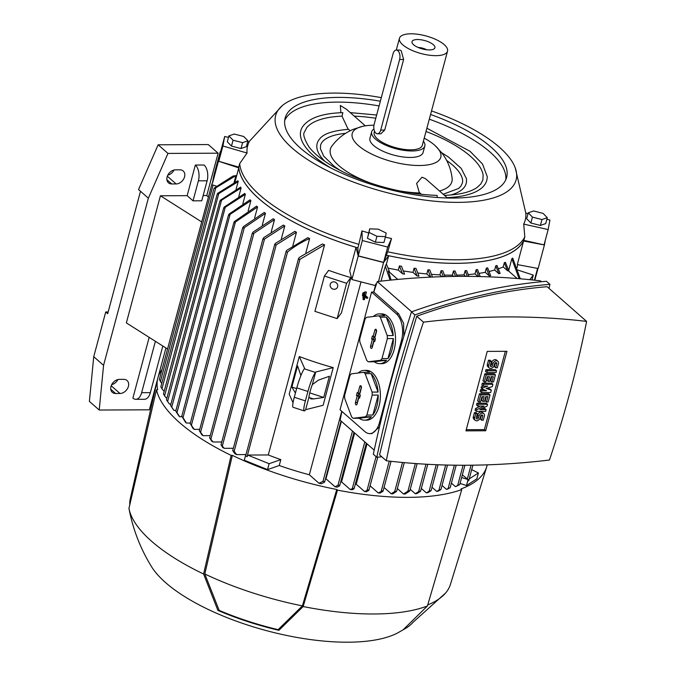 <?xml version="1.0" encoding="UTF-8"?>
<svg xmlns="http://www.w3.org/2000/svg" width="676" height="676" viewBox="0 0 676 676"><rect width="100%" height="100%" fill="white"/><g stroke="black" fill="none" stroke-linecap="round" stroke-linejoin="round"><path stroke-width="1.01" d="M362.894 297.727L363.891 292.395L362.894 297.727L363.409 297.719M364.837 292.395L363.891 292.395M364.753 292.7L364.237 292.7M364.246 296.206L363.325 299.654L362.978 299.35L364.998 291.812L364.415 295.573L366.688 297.567L366.519 298.2L364.246 296.206M365.133 296.975L364.415 299.654L363.325 299.654M366.519 298.2L367.609 298.192L367.778 297.567L365.505 295.573L366.434 292.116L364.998 291.812M366.434 292.116L365.344 292.125M365.505 295.573L364.415 295.573M367.778 297.567L366.688 297.567M362.463 295.792L362.784 292.978L362.463 295.792L362.978 295.792M363.73 292.97L362.784 292.978M363.654 293.283L363.13 293.283M324.835 161.31A77.132 28.324 -165 0 1 319.562 139.079C323.373 133.797 333.074 130.544 348.664 129.31L350.024 130.84M340.89 112.723L340.315 105.464L346.568 109.36L365.327 125.837M331.62 168.375A96.229 35.329 -165 0 1 302.425 126.978C308.636 118.055 322.114 113.272 342.867 112.647L342.005 116.137A92.511 33.969 15 0 0 306.667 127.781L304.454 132.065C302.764 134.017 304.208 138.893 308.788 146.684C315.827 155.979 328.435 164.952 346.611 173.605C376.338 187.024 406.504 194.282 437.11 195.389L437.254 197.485M348.191 129.336L342.005 116.137M441.69 152.742L448.594 157.128L461.226 168.4L466.305 178.396A77.132 28.324 -165 0 1 450.622 195.018M426.877 128.237L470.04 151.297L482.503 164.014L487.193 176.487A96.229 35.329 -165 0 1 447.047 197.629M424.215 138.157A45.858 16.841 -165 0 1 434.668 145.205A45.858 16.841 -165 0 1 435.437 145.906A45.858 16.841 -165 0 1 419.433 165.51A45.858 16.841 -165 0 1 362.606 148.83A45.858 16.841 -165 0 1 362.539 126.37A45.858 16.841 -165 0 1 373.591 125.237A45.858 16.841 -165 0 1 373.955 125.237M421.511 194.375L419.238 192.381L416.627 183.407L422.001 177.213L425.424 178.633L447.47 198M435.437 145.906L441.935 153.063C447.613 160.499 451.01 168.932 452.134 178.363A62.885 23.094 -165 0 1 439.51 191.004M429.302 119.196A114.641 42.089 -165 0 1 490.007 152.007A114.641 42.089 -165 0 1 505.8 179.706M284.706 120.463A114.641 42.089 -165 0 1 337.324 102.11A114.641 42.089 -165 0 1 379.084 105.929M430.561 114.481A114.641 42.089 -165 0 1 491.266 147.3A114.641 42.089 -165 0 1 506.62 177.399A114.641 42.089 -165 0 1 420.32 195.651A114.641 42.089 -165 0 1 300.499 148.162A114.641 42.089 -165 0 1 285.145 118.055A114.641 42.089 -165 0 1 380.343 101.223M444.428 195.356C459.35 194.806 470.175 192.221 476.901 187.598L480.771 184.041L482.892 179.875L483.12 175.067A92.511 33.969 15 0 0 426.007 131.474M375.78 118.249A92.511 33.969 15 0 0 354.292 116.145M443.186 194.24L458.598 188.486L460.745 186.339L462.333 183.196C463.085 180.627 462.435 177.568 460.39 174.019A73.87 27.125 15 0 0 446.633 160.423M345.58 133.349A73.87 27.125 15 0 0 326.871 138.25C323.322 140.295 321.235 142.619 320.601 145.222L320.407 148.737L323.728 156.19L334.257 166.381L340.222 170.462M419.914 192.973A62.885 23.094 -165 0 1 398.003 190.598M372.611 183.796A62.885 23.094 -165 0 1 331.848 146.134C337.586 138.47 344.811 132.834 353.523 129.243L362.539 126.37M423.404 141.183A27.513 10.106 -165 0 1 424.824 146.024L423.091 152.497A27.513 10.106 -165 0 1 410.264 157.457A27.513 10.106 -165 0 1 382.236 150.892A27.513 10.106 -165 0 1 369.941 138.25L371.673 131.778A27.513 10.106 -165 0 1 373.929 129.015M424.824 146.024A27.513 10.106 -165 0 1 411.997 150.976A27.513 10.106 -165 0 1 383.976 144.419A27.513 10.106 -165 0 1 371.673 131.778M447.529 51.173A24.894 9.143 -165 0 1 435.919 55.66A24.894 9.143 -165 0 1 410.569 49.72A24.894 9.143 -165 0 1 399.44 38.287A24.894 9.143 -165 0 1 411.042 33.8A24.894 9.143 -165 0 1 436.4 39.732A24.894 9.143 -165 0 1 447.529 51.173L422.289 145.34A24.894 9.143 -165 0 1 410.687 149.827A24.894 9.143 -165 0 1 385.337 143.895A24.894 9.143 -165 0 1 374.2 132.454L374.538 131.203M396.313 50.058L399.727 50.041L401.189 50.708L403.623 59.463L384.695 130.096L380.858 133.772L377.453 133.789A6.549 3.633 -90.3 0 0 380.698 130.113L399.617 59.488A6.549 3.633 -90.3 0 0 397.919 50.725A6.549 3.633 -90.3 0 0 396.313 50.058A6.549 3.633 -90.3 0 0 393.069 53.734L374.149 124.359A6.549 3.633 -90.3 0 0 375.839 133.121A6.549 3.633 -90.3 0 0 377.453 133.789M417.557 39.521A11.855 4.352 -165 0 1 430.705 42.901A11.855 4.352 -165 0 1 434.372 48.672A11.855 4.352 -165 0 1 429.404 49.931A11.855 4.352 -165 0 1 412.073 42.698A11.855 4.352 -165 0 1 417.557 39.521M418.19 47.497A7.859 2.89 -165 0 1 426.674 49.77M431.516 110.923A124.469 45.698 -165 0 1 499.437 147.258A124.469 45.698 -165 0 1 515.298 168.037A124.469 45.698 -165 0 1 458.091 202.369A124.469 45.698 -165 0 1 319.097 166.448A124.469 45.698 -165 0 1 282.306 105.608A124.469 45.698 -165 0 1 333.674 93.085A124.469 45.698 -165 0 1 381.306 97.64M546.901 219.201L549.934 220.08L548.16 229.561L544.053 244.864L523.858 240.36L524.804 236.837L523.706 224.111A143.684 52.753 15 0 0 525.784 213.041L528.024 213.701M524.804 236.837A147.985 54.333 -165 0 1 457.221 259.787A147.985 54.333 -165 0 1 387.72 251.793L383.613 262.373L358.238 255.858L357.891 247.898A147.985 54.333 -165 0 1 259.195 198.905A147.985 54.333 -165 0 1 238.755 167.116L218.804 161.302L220.587 151.821L218.424 161.209L238.763 167.851A148.052 54.359 15 0 0 356.024 247.365L358.212 255.993L383.588 262.516L388.658 255.748A148.052 54.359 15 0 0 456.308 263.344A148.052 54.359 15 0 0 523.587 241.028L544.433 244.965L545.38 239.904M523.858 240.36A147.985 54.333 -165 0 1 386.773 255.325M357.891 247.898L358.838 244.366A147.985 54.333 -165 0 1 260.142 195.372A147.985 54.333 -165 0 1 239.701 163.584L238.755 167.116M444.453 275.056A148.052 54.359 15 0 0 452.32 275.174L453.444 271A148.052 54.359 15 0 0 454.264 270.991A148.052 54.359 15 0 0 455.075 270.991L457.137 276.391M456.689 275.132A148.052 54.359 15 0 0 464.006 274.853L465.13 270.679A148.052 54.359 15 0 0 466.668 270.586L468.874 276.391M468.231 274.574A148.052 54.359 15 0 0 474.983 273.907L476.107 269.732A148.052 54.359 15 0 0 477.543 269.555L480.197 276.577M479.064 273.366A148.052 54.359 15 0 0 485.216 272.31L486.34 268.135A148.052 54.359 15 0 0 487.675 267.865L490.641 275.631A155.877 57.232 15 0 1 489.289 275.892L486.34 268.135M489.154 271.465A148.052 54.359 15 0 0 494.655 270.011L495.77 265.837A148.052 54.359 15 0 0 496.995 265.457L500.113 273.366A155.877 57.232 15 0 1 498.871 273.712L495.77 265.837M498.415 268.803A148.052 54.359 15 0 0 503.197 266.927L504.313 262.744A148.052 54.359 15 0 0 505.403 262.263L509.138 271.473M508.715 270.282L511.808 258.739A148.052 54.359 15 0 0 512.738 258.114L520.283 278.791M544.433 244.965L538.13 268.507L517.284 264.57L523.587 241.028M388.658 255.748L386.418 264.113M388.125 268.135A148.052 54.359 15 0 0 398.308 270.079L399.431 265.905A148.052 54.359 15 0 0 401.476 266.26L404.578 274.143A155.877 57.232 15 0 1 402.55 273.805L399.431 265.905M403.42 270.949A148.052 54.359 15 0 0 412.977 272.377L414.092 268.195A148.052 54.359 15 0 0 416.027 268.448L418.976 276.205A155.877 57.232 15 0 1 417.058 275.96L414.092 268.195M417.852 272.994A148.052 54.359 15 0 0 426.826 273.957L427.95 269.775A148.052 54.359 15 0 0 429.775 269.944L432.454 277.05M431.516 274.355A148.052 54.359 15 0 0 439.932 274.878L441.048 270.704A148.052 54.359 15 0 0 442.78 270.78L444.994 276.611M455.506 276.408L453.444 271M293.038 402.778L289.193 394.192L299.291 356.522A148.052 54.359 15 0 0 333.226 367.617L323.128 405.279L305.611 409.69L308.983 397.082A10.478 1.42 -71.9 0 1 310.039 391.674A10.478 1.42 -71.9 0 1 312.32 384.627L318.48 380.106L329.389 376.262L323.711 397.454L309.726 392.883M341.405 312.92L350.869 277.608A148.052 54.359 -165 0 1 328.663 270.349L324.395 276.036L314.931 311.349L337.138 318.607L341.405 312.92M166.997 397.699L166 397.699L164.581 395.84L218.77 193.581L217.157 194.316L217.63 193.336L237.859 180.762A148.052 54.359 15 0 0 238.146 181.633L236.068 189.398M241.095 187.979L219.827 201.296L220.334 200.197L240.614 187.117A148.052 54.359 15 0 0 241.095 187.979L238.789 196.572M245.371 194.316L223.562 208.377L224.094 207.16L244.712 193.454A148.052 54.359 15 0 0 245.371 194.316L242.853 203.721M250.889 200.654L228.378 215.483L228.944 214.148L250.061 199.792A148.052 54.359 15 0 0 250.889 200.654L248.16 210.844M257.581 206.983L233.71 223.114L234.31 221.635L256.601 206.121A148.052 54.359 15 0 0 257.091 206.552A148.052 54.359 15 0 0 257.581 206.983L254.649 217.925M265.448 213.312L244.332 227.66L242.785 228.142L243.394 226.629L264.308 212.45A148.052 54.359 15 0 0 265.448 213.312L262.322 224.981M274.507 219.624L253.889 233.33L252.368 233.685L252.993 232.147L273.205 218.762A148.052 54.359 15 0 0 274.507 219.624L271.194 232.003M284.807 225.936L264.527 239.025L263.04 239.262L263.674 237.682L283.329 225.083A148.052 54.359 15 0 0 284.807 225.936L281.317 238.966M294.787 231.386A148.052 54.359 15 0 0 296.46 232.248L292.809 245.878M234.15 451.34L236.701 454.618A164.031 60.223 -165 0 1 234.918 453.757L232.713 450.622L234.15 451.34L287.579 251.937L286.151 251.954L286.125 251.286L286.81 250.272L307.732 237.69A148.052 54.359 15 0 0 309.625 238.552L305.831 252.714M324.581 244.839L299.933 259.339L298.538 259.246L299.223 257.48L322.427 243.985A148.052 54.359 15 0 0 324.581 244.839L268.287 454.956A148.052 54.359 15 0 0 280.827 459.629L279.247 465.519L267.527 469.6L244.29 460.229L245.87 454.348L245.65 455.911L247.188 456.672L247.627 455.049L269.099 463.711L267.527 469.6M318.979 483.255L322.993 481.354L324.395 481.439L324.37 482.334L321.227 483.779A164.031 60.223 -165 0 1 318.979 483.255L309.329 474.772A148.052 54.359 -165 0 1 279.247 465.519M309.329 474.772L361.018 281.875M358.212 255.993L351.909 279.534L349.72 270.907L356.024 247.365M238.763 167.851L234.935 182.148M233.71 223.114L181.793 416.12L183.061 418.216M164.158 391.345L161.91 388.861L215.762 187.869L213.971 188.494L160.82 386.858M234.073 182.579L235.941 175.608L215.762 187.869M160.82 386.909L162.223 389.123M214.123 188.68L214.571 187.801L232.966 176.081L235.941 175.608M163.474 394.04L164.868 396.128M238.298 181.565L218.517 193.784M170.935 404.037L169.406 404.045L166.457 399.744L219.827 201.296M166.744 400.192L167.141 400.834M225.167 207.701L171.738 407.104L173.986 410.383A164.031 60.223 -165 0 1 173.293 409.521L170.842 405.913M170.656 405.473L171.932 407.51M175.954 410.374L173.986 410.383M229.975 214.841L176.977 412.63L179.664 416.72A164.031 60.223 -165 0 1 178.827 415.858L176.039 411.6M175.912 411.092L177.104 413.112M181.988 416.712L179.664 416.72M235.299 222.497L183.01 417.641L186.407 423.049A164.031 60.223 -165 0 1 185.917 422.618A164.031 60.223 -165 0 1 185.427 422.187L181.793 416.12M190.362 423.032L186.407 423.049M193.082 428.508L190.362 423.784L194.215 429.37A164.031 60.223 -165 0 1 193.082 428.508M199.741 429.344L194.215 429.37M201.811 434.829L199.538 430.874L203.087 435.69A164.031 60.223 -165 0 1 201.811 434.829M210.219 435.657L203.087 435.69M211.639 441.149L209.814 437.93L213.067 442.003A164.031 60.223 -165 0 1 211.639 441.149M221.779 441.969L213.067 442.003M222.641 447.453L221.204 444.867L224.238 448.315A164.031 60.223 -165 0 1 222.641 447.453M275.157 243.537L294.939 231.319M233.347 448.272L224.238 448.315M296.46 232.248L276.23 244.822L274.777 244.932L275.411 243.335M245.81 454.576L236.701 454.618M309.65 238.535C301.673 241.974 294.204 246.529 287.249 252.199M269.099 463.711L280.827 459.629M376.202 284.824L375.797 283.937L375.357 285.568L351.909 279.534M335.017 486.754L337.966 485.267L339.394 485.25L339.386 486.061L337.138 487.168A164.031 60.223 -165 0 1 335.017 486.754L325.976 478.811A148.052 54.359 -165 0 1 325.536 478.718M325.976 478.811L341.388 421.309M390.069 280.168L385.345 266.15L380.951 281.157M350.168 489.475L353.818 488.207L353.827 488.934L352.179 489.796A164.031 60.223 -165 0 1 350.168 489.475L341.549 481.903A148.052 54.359 -165 0 1 340.738 481.76M341.549 481.903L354.663 432.97M364.541 491.511L368.597 489.821L368.614 490.531L366.451 491.739A164.031 60.223 -165 0 1 364.541 491.511L356.218 484.202A148.052 54.359 -165 0 1 355.331 484.075M356.218 484.202L367.034 443.836M378.205 492.931L382.751 490.751L382.777 491.427L380.013 493.074A164.031 60.223 -165 0 1 378.205 492.931L370.085 485.79M402.499 462.468L394.708 491.562L396.584 491.376L392.917 493.826A164.031 60.223 -165 0 1 391.201 493.759L384.044 487.464M391.201 493.75L394.708 491.553M407.974 491.722L409.512 490.531L409.555 491.148L405.186 494.012A164.031 60.223 -165 0 1 404.366 494.012A164.031 60.223 -165 0 1 403.547 494.021L397.344 488.562M403.547 494.021L407.924 491.156L415.326 463.525M213.058 185.055L160.398 381.602L161.758 383.343M159.342 379.481L160.736 381.847M212.103 183.323L159.35 379.456M299.291 356.522L304.597 368.395L304.285 368.8A15.725 2.129 108.1 0 0 296.806 387.847L294.288 397.268A15.725 2.129 108.1 0 0 293.097 407.29L304.2 410.915A15.725 2.129 -71.9 0 1 305.391 400.893L294.288 397.268M312.32 384.627L315.7 372.02L315.396 372.434L304.285 368.8M315.7 372.02L333.226 367.617M295.42 393.043L291.897 387.052L297.575 365.86L300.896 375.594M296.612 388.59L291.897 387.052M323.711 397.454L313.427 398.941L309.262 397.572M313.427 398.941L310.994 398.925L308.983 397.082M304.2 410.915A15.725 2.129 -71.9 0 0 305.298 410.095L305.611 409.69M305.391 400.893L307.918 391.48A15.725 2.129 -71.9 0 1 315.396 372.434M469.203 478.904L478.414 472.963L471.687 469.643M478.414 472.963L476.833 478.845L466.482 485.529L460.06 483.425M461.64 477.535L468.147 479.588L467.741 481.084L468.527 480.695M468.062 479.639L466.482 485.529M462.35 474.873L468.147 479.588M459.511 484.726L456.562 486.205A164.031 60.223 -165 0 1 455.413 486.635L457.66 485.529L463.094 465.249M457.551 485.647L459.638 484.574M455.413 486.635L451.399 483.112M298.53 258.519L246.047 454.416M247.627 455.049L268.287 454.956M220.207 151.728L213.895 175.27L212.534 182.537M218.424 161.209L212.534 183.179M212.12 184.751L216.573 186.204M376.422 284.148L375.797 283.937M383.588 262.516L378.509 281.444M397.767 279.416L388.345 271.144A155.877 57.232 15 0 0 389.342 271.346L386.351 263.961L385.345 266.15M517.174 278.529L508.149 270.603A155.877 57.232 15 0 1 507.617 270.814L504.313 262.744M503.197 266.927L507.617 270.814M494.655 270.011L498.871 273.712M485.216 272.31L489.289 275.892M474.983 273.907L477.966 276.526M464.006 274.853L465.739 276.374M452.32 275.174L453.748 276.433M439.932 274.878L441.994 276.695M426.826 273.957L430.451 277.143M412.977 272.377L417.058 275.96M398.308 270.079L402.55 273.805M391.108 280.058L388.345 271.144M420.32 491.444L420.235 490.97L420.32 491.444L416.813 493.641A164.031 60.223 -165 0 1 415.267 493.725L410.248 489.314M430.705 277.126L427.95 269.775M478.676 276.543L476.107 269.732M443.312 276.653L441.048 270.704M449.92 487.886L447.732 489.035A164.031 60.223 -165 0 1 446.473 489.365L442.028 485.469M448.044 488.68L450.013 487.692M415.267 493.725L418.638 491.613L425.981 464.209M467.302 276.383L465.13 270.679M446.473 489.365L448.12 488.511L454.373 465.189M440.693 489.728L438.124 491.182A164.031 60.223 -165 0 1 436.755 491.427L432.006 487.252M438.876 490.455L440.744 489.449M436.755 491.427L438.927 490.21L445.678 465.02M430.832 490.886L427.807 492.703A164.031 60.223 -165 0 1 426.345 492.863L421.325 488.452M426.345 492.863L429.108 491.215L436.214 464.708M228.378 215.483L175.785 411.016M217.157 194.316L163.457 393.973M245.65 455.911L247.188 456.672M223.562 208.377L170.572 405.397M429.091 491.562L430.849 490.514M519.092 278.689L511.808 258.739M467.741 481.084L468.291 480.788M418.664 492.06L420.303 490.962M374.2 450.14L340.138 420.21A1052.591 785.901 -48.7 0 1 341.929 411.43M340.036 409.774L371.58 292.057L396.466 313.918A19.655 10.9 89.7 0 1 401.552 340.197L379.473 422.601A19.655 10.9 89.7 0 1 369.738 433.62A19.655 10.9 89.7 0 1 364.922 431.626L340.036 409.774M411.684 311.805L377.284 281.588A1052.591 785.901 -48.7 0 0 373.828 292.049L371.58 292.057M377.284 281.588A893.537 667.144 -48.7 0 1 540.445 280.853L541.451 281.74M379.473 426.902L371.885 433.612L369.738 433.62M373.828 292.049L398.705 313.909L403.614 323.297L403.859 336.327M358.162 373A24.894 13.807 89.7 0 1 364.279 370.389L366.46 370.38A24.894 13.807 89.7 0 1 379.016 406.2A24.894 13.807 89.7 0 1 366.688 420.168L364.508 420.176A24.894 13.807 89.7 0 1 359.167 418.267L353.168 418.292L365.471 416.762A24.894 13.807 -90.3 0 0 366.857 415.072L372.206 395.097A24.894 13.807 -90.3 0 0 372.079 392.088L365.133 373.651A24.894 13.807 -90.3 0 0 363.629 372.324L351.326 373.853A24.894 13.807 -90.3 0 0 349.94 375.543L344.591 395.519A24.894 13.807 -90.3 0 0 344.718 398.527L351.664 416.974A24.894 13.807 -90.3 0 0 353.168 418.292M373.304 316.503A24.894 13.807 89.7 0 1 379.422 313.884L381.602 313.875A24.894 13.807 89.7 0 1 394.159 349.695A24.894 13.807 89.7 0 1 381.83 363.663L379.65 363.671A24.894 13.807 89.7 0 1 374.31 361.77L368.31 361.795L380.613 360.257A24.894 13.807 -90.3 0 0 381.991 358.576L387.348 338.6A24.894 13.807 -90.3 0 0 387.221 335.583L380.275 317.145A24.894 13.807 -90.3 0 0 378.763 315.819L366.468 317.357A24.894 13.807 -90.3 0 0 365.082 319.038L359.733 339.014A24.894 13.807 -90.3 0 0 359.86 342.022L366.806 360.469A24.894 13.807 -90.3 0 0 368.31 361.795M387.348 338.6L393.339 338.566A24.894 13.807 89.7 0 1 391.979 349.712A24.894 13.807 89.7 0 1 387.99 358.542L381.991 358.576M380.613 360.257L386.604 360.232A24.894 13.807 89.7 0 1 379.65 363.671M372.206 395.097L378.205 395.071A24.894 13.807 89.7 0 1 376.836 406.208A24.894 13.807 89.7 0 1 372.848 415.047L366.857 415.072M365.471 416.762L371.47 416.737A24.894 13.807 89.7 0 1 364.508 420.176M364.279 370.389A24.894 13.807 89.7 0 1 369.62 372.299L363.629 372.324M365.133 373.651L371.132 373.617A24.894 13.807 89.7 0 1 378.078 392.063L372.079 392.088M359.167 418.267L371.47 416.737M372.848 415.047L378.205 395.071M378.078 392.063L371.132 373.617M359.708 386.647A1.639 0.913 89.7 0 1 360.587 385.726A1.639 0.913 89.7 0 1 361.347 388.083L359.615 394.556L360.333 395.19L359.548 398.13L358.821 397.496L357.089 403.969A1.639 0.913 89.7 0 1 356.345 404.89A1.639 0.913 89.7 0 1 355.517 404.172A1.639 0.913 89.7 0 1 355.449 402.533L357.19 396.06L356.463 395.426L357.258 392.486L357.976 393.119L359.708 386.647L361.364 386.723M361.398 386.909L359.666 393.39L357.976 393.119M358.812 393.255L358.255 395.325L358.973 395.959L357.19 402.617A1.428 0.794 -90.3 0 0 357.156 403.716M356.463 395.426L358.255 395.325M357.19 396.06L358.973 395.959M358.821 397.496L359.759 397.327M379.422 313.884A24.894 13.807 89.7 0 1 384.762 315.793L378.763 315.819M380.275 317.145L386.266 317.12A24.894 13.807 89.7 0 1 393.221 335.558L387.221 335.583M374.31 361.77L386.604 360.232M387.99 358.542L393.339 338.566M393.221 335.558L386.266 317.12M374.85 330.142A1.639 0.913 89.7 0 1 375.721 329.229A1.639 0.913 89.7 0 1 376.49 331.578L374.749 338.051L375.476 338.684L374.681 341.625L373.963 341L372.231 347.472A1.639 0.913 89.7 0 1 371.479 348.385A1.639 0.913 89.7 0 1 370.659 347.667A1.639 0.913 89.7 0 1 370.592 346.036L372.324 339.555L371.606 338.93L372.391 335.98L373.118 336.614L374.85 330.142L376.498 330.218M376.54 330.403L374.8 336.885L373.118 336.614M373.946 336.749L373.397 338.82L374.115 339.453L372.332 346.112A1.428 0.794 -90.3 0 0 372.299 347.219M371.606 338.93L373.397 338.82M372.324 339.555L374.115 339.453M373.963 341L374.901 340.831M376.777 457.238L373.321 454.204C383.402 407.366 396.111 359.928 411.456 311.889C458.227 295.091 503.231 284.892 546.462 281.292L549.909 284.326C506.679 287.925 461.674 298.124 414.912 314.923C399.567 362.961 386.849 410.4 376.777 457.238L381.788 456.799M411.456 311.889L414.912 314.923M549.03 288.399L549.909 284.326M586.607 321.404L547.104 286.7C505.369 290.114 461.911 299.958 416.729 316.241L396.28 385.979L379.582 454.863L386.3 460.762A893.537 667.144 131.3 0 0 549.461 460.026A1052.591 785.901 131.3 0 0 570.392 390.703A1052.591 785.901 131.3 0 0 586.607 321.404A893.537 667.144 131.3 0 0 423.446 322.139L416.729 316.241M423.446 322.139A1052.591 785.901 131.3 0 0 402.516 391.463A1052.591 785.901 131.3 0 0 386.3 460.762M465.941 430.857L487.235 351.402L506.966 351.309L485.672 430.773L465.941 430.857M486.12 409.605L485.647 411.371L476.386 411.414L476.859 409.648L484.067 406.09L477.797 406.115L476.495 404.966L476.96 403.2L486.23 403.158L487.54 404.307L487.066 406.073L479.85 409.631L486.12 409.605L484.81 408.456L482.216 408.465M476.386 411.414L475.076 410.264L475.549 408.498L480.391 406.107M491.325 390.179L490.692 392.536L481.43 392.579L481.903 390.812L486.534 390.787L482.377 389.046L482.689 387.872L487.793 386.08L483.163 386.106L481.853 384.957L482.326 383.191L491.596 383.148L492.905 384.298L492.272 386.647L486.078 388.438L491.325 390.179L490.015 389.03L487.227 388.108M481.43 392.579L480.121 391.429L480.594 389.663L483.805 389.646M482.377 389.046L481.067 387.897L481.38 386.723L483.154 386.097M485.478 371.42L485.951 369.654L495.221 369.611L496.53 370.761L496.057 372.527L486.788 372.569L485.478 371.42M488.478 360.232L489.787 361.381L488.68 365.505A3.279 2.442 131.3 0 0 489.247 367.955L487.937 366.806A3.279 2.442 -48.7 0 1 487.371 364.356L488.478 360.232L490.108 360.224L491.418 361.373L490.32 365.496A1.31 0.98 131.3 0 0 492.5 365.488L492.973 363.722L491.663 362.573A3.279 2.442 -48.7 0 1 493.793 359.97A3.279 2.442 -48.7 0 1 496.547 360.097L497.857 361.246A3.279 2.442 131.3 0 0 495.102 361.119A3.279 2.442 131.3 0 0 492.973 363.722M490.353 365.37A1.31 0.98 131.3 0 0 491.19 364.339L491.663 362.573M497.857 361.246A3.279 2.442 131.3 0 1 498.423 363.696L497.316 367.82L495.685 367.82L494.376 366.671L495.44 362.682M491.9 381.948L493.319 376.65L491.139 376.659L489.872 381.374L488.241 381.374L489.5 376.667L487.32 376.676L485.9 381.974L484.269 381.982L482.96 380.833L484.853 373.769L494.114 373.727L495.423 374.876L493.531 381.94L491.9 381.948L490.59 380.799L491.697 376.659M488.241 381.374L486.931 380.225L487.878 376.676M486.534 401.958L487.954 396.66L485.774 396.677L484.515 401.383L482.875 401.392L484.143 396.677L481.963 396.694L480.543 401.983L478.904 401.992L477.594 400.843L479.487 393.778L488.756 393.736L490.066 394.894L488.173 401.95L486.534 401.958L485.224 400.809L486.331 396.668M482.875 401.392L481.565 400.243L482.52 396.685M474.442 412.613L475.752 413.763L474.645 417.886A3.279 2.442 131.3 0 0 475.211 420.337L473.901 419.188A3.279 2.442 -48.7 0 1 473.335 416.737L474.442 412.613L476.073 412.605L477.383 413.763L476.284 417.878A1.31 0.98 131.3 0 0 478.464 417.869L478.938 416.103L477.628 414.954A3.279 2.442 -48.7 0 1 479.757 412.352A3.279 2.442 -48.7 0 1 482.512 412.478L483.822 413.627A3.279 2.442 131.3 0 0 481.067 413.501A3.279 2.442 131.3 0 0 478.938 416.103M476.318 417.751A1.31 0.98 131.3 0 0 477.155 416.72L477.628 414.954M483.822 413.627A3.279 2.442 131.3 0 1 484.388 416.078L483.281 420.202L481.65 420.21L480.34 419.052L481.405 415.064M505.344 351.317L484.362 429.615L466.254 429.699M477.797 406.115L478.27 404.349L476.96 403.2M478.27 404.349L487.54 404.307M476.859 409.648L475.549 408.498M483.163 386.106L483.636 384.34L482.326 383.191M483.636 384.34L492.905 384.298M482.689 387.872L481.38 386.723M481.903 390.812L480.594 389.663M486.788 372.569L487.261 370.803L485.951 369.654M487.261 370.803L496.53 370.761M489.787 361.381L491.418 361.373M489.247 367.955A3.279 2.442 131.3 0 0 492.001 368.082A3.279 2.442 131.3 0 0 494.131 365.479L494.604 363.713A1.31 0.98 131.3 0 1 496.784 363.705L495.559 362.623M495.685 367.82L496.784 363.705M484.269 381.982L486.162 374.918L484.853 373.769M486.162 374.918L495.423 374.876M478.904 401.992L480.797 394.936L479.487 393.778M480.797 394.936L490.066 394.894M475.752 413.763L477.383 413.763M475.211 420.337A3.279 2.442 131.3 0 0 477.966 420.464A3.279 2.442 131.3 0 0 480.095 417.861L480.568 416.095A1.31 0.98 131.3 0 1 482.748 416.086L481.523 415.013M481.65 420.21L482.748 416.086M485.672 430.773L484.362 429.615M350.869 277.608L346.602 283.295L324.395 276.036M337.138 318.607L346.602 283.295M332.972 289.083A3.929 3.617 36.9 0 1 330.775 283.193A3.929 3.617 36.9 0 1 334.865 282.019A3.929 3.617 36.9 0 1 337.062 287.908A3.929 3.617 36.9 0 1 332.972 289.083M336.454 282.965A3.929 3.617 36.9 0 1 335.693 282.391M517.672 269.994L533.279 275.09L531.995 279.906M533.279 275.09L529.832 279.687M203.146 195.584L206.763 195.567L208.267 196.893M195.339 165.054L204.059 165.012A11.788 6.54 -90.3 0 1 207.118 180.779L201.752 200.797L193.032 200.831L187.142 195.66L195.339 165.054A11.788 6.54 89.7 0 1 198.398 180.822L193.032 200.831M201.575 221.855L160.432 195.778L187.142 195.66M165.924 347.979L158.192 376.845M157.601 379.05L149.354 409.808L99.211 410.036L103.572 365.336L148.357 198.186L167.969 153.418L218.12 153.19L206.763 195.567M148.357 198.186L138.538 189.559L158.15 144.791L208.292 144.563L218.12 153.19M167.513 348.985L126.37 322.908L160.432 195.778M155.395 341.304L141.622 392.705A11.788 6.54 89.7 0 1 135.783 399.322A11.788 6.54 89.7 0 1 132.893 398.122L149.168 337.358M135.783 399.322L144.503 399.279A11.788 6.54 -90.3 0 0 150.342 392.663L162.84 346.019M123.767 379.354A7.859 5.873 -48.7 0 1 127.063 380.512A7.859 5.873 -48.7 0 1 127.587 388.421A7.859 5.873 -48.7 0 1 119.982 393.483L115.621 393.5A7.859 5.873 -48.7 0 1 112.326 392.342A7.859 5.873 -48.7 0 1 111.794 384.433A7.859 5.873 -48.7 0 1 119.407 379.371L123.767 379.354M179.909 169.82A7.859 5.873 -48.7 0 1 183.204 170.977A7.859 5.873 -48.7 0 1 183.737 178.895A7.859 5.873 -48.7 0 1 176.123 183.948L171.763 183.965A7.859 5.873 -48.7 0 1 168.468 182.816A7.859 5.873 -48.7 0 1 167.935 174.898A7.859 5.873 -48.7 0 1 175.549 169.845L179.909 169.82M111.667 384.661A7.859 5.873 131.3 0 0 117.894 379.557M167.817 175.135A7.859 5.873 131.3 0 0 174.036 170.031M158.15 144.791L167.969 153.418M99.211 410.036L89.393 401.4L93.744 356.708L103.572 365.336M93.744 356.708L105.735 311.974L108.16 311.966M140.498 191.283L107.695 313.706L105.735 311.974M231.141 455.37L232.35 455.362A170.318 62.538 -165 0 0 336.758 489.483L337.485 490.125L303.144 606.541L278.909 630.328A141.766 52.052 -165 0 1 217.883 610.386L203.594 574L231.141 455.37A171.628 63.02 -165 0 1 156.494 389.79L157.702 389.79A170.318 62.538 -165 0 1 157.669 378.746A170.318 62.538 -165 0 1 161.995 369.578M413.002 622.385A141.766 52.052 -165 0 1 405.465 628.477A141.766 52.052 -165 0 1 403.175 629.77L427.409 605.975L461.759 489.568A171.628 63.02 -165 0 1 408.169 497.35A171.628 63.02 -165 0 1 337.485 490.125M461.759 489.568L461.032 488.925A170.318 62.538 -165 0 0 486.669 466.905A170.318 62.538 -165 0 0 487.202 464.843M427.409 605.975A167.048 61.33 -165 0 1 374.082 613.994A167.048 61.33 -165 0 1 303.144 606.541M336.758 489.483L302.409 605.89A165.738 60.848 -165 0 1 204.82 574L232.35 455.362M129.767 504.921A165.738 60.848 -165 0 1 130.307 498.567L157.669 378.746M486.669 466.905L450.453 584.351A165.738 60.848 -165 0 1 445.543 593.072A165.738 60.848 -165 0 1 427.722 604.919M302.409 605.89L278.132 629.652A140.456 51.57 -165 0 1 219.168 610.377L204.82 574M405.465 628.477L397.961 632.761A136.915 50.269 -165 0 1 347.92 642.2A136.915 50.269 -165 0 1 151.568 566.741C140.498 548.802 132.978 529.469 129.015 508.749L128.964 508.513M278.909 630.328L278.132 629.652M203.594 574A167.048 61.33 -165 0 1 128.947 508.428L156.494 389.79M219.168 610.377L217.883 610.386M385.379 237.158A143.684 52.753 15 0 0 391.539 238.535L387.72 251.793M358.838 244.366L361.913 230.922A143.684 52.753 15 0 0 368.614 232.865M247.695 141.647L249.131 141.968A143.684 52.753 15 0 0 247.061 153.038L239.701 163.584M247.061 153.038L222.903 145.999L224.685 136.518L228.488 137.372M218.804 161.302L222.903 145.999M220.587 151.821L224.685 136.518M236.651 147.419A7.537 2.763 -165 0 1 235.797 147.199M228.885 135.901L227.305 141.791L231.488 146.092L241.011 148.534L246.351 146.675L247.923 140.794L242.591 142.653L233.068 140.202L228.885 135.901L234.226 134.042L243.74 136.493L247.923 140.794M241.011 148.534L242.591 142.653M231.488 146.092L233.068 140.202M548.16 229.561L523.706 224.111M536.017 224.331A7.537 2.763 -165 0 1 535.172 224.111M528.26 212.813L526.68 218.703L530.863 223.004L540.386 225.446L545.718 223.587L547.298 217.706L541.958 219.565L532.443 217.114L528.26 212.813L533.592 210.954L543.115 213.405L547.298 217.706M530.863 223.004L532.443 217.114M540.386 225.446L541.958 219.565M391.539 238.535L387.711 247.07L362.344 240.555L361.913 230.922M383.613 262.373L387.711 247.07M358.238 255.858L362.344 240.555M369.696 228.843L367.448 238.282L375.357 242.177L383.943 242.515L385.514 236.634L376.938 236.296L369.028 232.4L369.696 228.843L378.273 229.181L386.182 233.076L385.514 236.634M367.448 238.282L369.028 232.4M375.357 242.177L376.938 236.296M399.617 59.488L403.623 59.463M380.698 130.113L384.695 130.096M221.441 200.586L167.597 401.527M244.332 227.66L191.426 425.12M253.889 233.33L200.637 432.082M264.527 239.025L210.937 439.02M276.23 244.822L222.37 445.839M375.839 284.14L373.718 292.049M341.769 411.287L322.993 481.354M352.492 431.06L337.966 485.267M364.803 441.884L352.365 488.325M376.067 456.621L367.11 490.058M389.266 461.108L381.23 491.114M307.918 391.48L296.806 387.847M299.933 259.339L247.095 456.545M537.581 268.406L534.429 280.168M471.037 465.215L467.285 479.208M402.693 340.197L401.552 340.197M380.495 422.593L379.473 422.601M398.705 313.909L396.466 313.918M355.449 402.533L357.19 402.617M370.592 346.036L372.332 346.112M492.5 365.488L491.19 364.339M488.68 365.505L487.371 364.356M478.464 417.869L477.155 416.72M474.645 417.886L473.335 416.737M207.118 180.779L198.398 180.822M150.342 392.663L141.622 392.705M111.194 385.759L119.982 393.483M110.754 389.224L115.621 393.5M167.335 176.233L176.123 183.948M166.896 179.689L171.763 183.965M376.65 115.004L350.278 112.613M399.44 38.287L396.28 50.058M525.784 213.05L515.298 168.037M517.816 264.671L516.946 267.941M404.29 462.637L396.584 491.376M456.199 465.215L450.174 487.692M447.495 465.063L440.955 489.492M252.317 233.144L199.327 430.899M262.998 238.67L209.594 437.997M274.743 244.315L220.976 444.969M286.125 251.286L232.713 450.622M537.969 268.473L534.826 280.21M242.718 227.635L190.159 423.776M438.023 464.775L431.102 490.615M341.008 420.979L324.657 482.005M353.979 432.37L339.673 485.74M464.927 465.249L459.756 484.548M366.291 443.186L354.114 488.63M472.879 465.189L468.764 480.543M377.757 457.153L368.902 490.21M417.126 463.66L409.859 490.784M391.049 461.311L383.064 491.097M427.79 464.311L420.607 491.131M445.543 593.072L412.673 622.613M282.306 105.608L248.852 141.909"/></g></svg>
